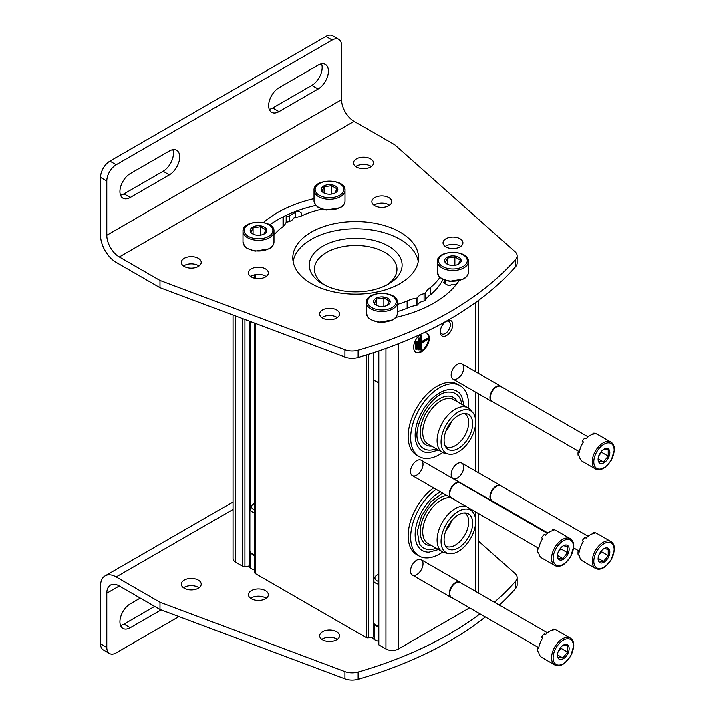 <?xml version="1.0" encoding="UTF-8"?>
<svg xmlns="http://www.w3.org/2000/svg" width="715" height="715" viewBox="0 0 715 715"><rect width="100%" height="100%" fill="white"/><g stroke="black" fill="none" stroke-linecap="round" stroke-linejoin="round"><path stroke-width="1.07" d="M285.634 215.608L286.179 215.921A2.216 1.278 0 0 0 289.316 215.921L295.697 212.23A3.325 1.922 0 0 1 299.317 211.819A3.325 1.922 0 0 1 301.364 213.588L301.364 215.948L301.364 213.588M275.114 233.725L273.97 233.725M271.173 225.86L271.173 225.931A2.216 1.278 0 0 0 271.173 225.86A2.216 1.278 0 0 0 270.529 224.957L269.975 224.644M233.019 315.065L233.019 558.585A8.857 5.112 0 0 0 235.61 562.204L242.751 566.325A2.216 1.278 0 0 0 244.888 566.655L249.848 565.887A0.885 0.509 0 0 0 250.5 565.315L250.5 552.32L250.509 565.395M250.831 563.027A8.079 4.665 0 0 0 250.509 563.76M254.835 572.393A2.216 1.278 0 0 0 254.755 572.724A2.216 1.278 0 0 0 255.407 573.627L366.116 637.548A2.216 1.278 0 0 0 368.261 637.878L373.221 637.11A0.885 0.509 0 0 0 373.865 636.538L373.865 623.552L373.874 636.618M374.204 634.259A8.079 4.665 0 0 0 373.874 634.983M378.199 643.625A2.216 1.278 0 0 0 378.128 643.956A2.216 1.278 0 0 0 378.771 644.859L385.912 648.979A8.857 5.112 0 0 0 398.434 648.979L469.648 607.866M420.581 334.343A11.074 6.39 120 0 0 413.619 347.347A11.074 6.39 120 0 0 415.916 352.415A11.074 6.39 120 0 0 426.98 346.024A11.074 6.39 120 0 0 426.98 333.244A11.074 6.39 120 0 0 423.763 332.859M446.5 335.594A8.857 5.112 -60 0 1 440.234 331.983A8.857 5.112 -60 0 1 446.5 321.133A8.857 5.112 -60 0 1 452.765 324.753A8.857 5.112 -60 0 1 446.5 335.594M416.756 574.583A8.857 5.112 -60 0 1 410.49 570.972A8.857 5.112 -60 0 1 416.756 560.122A8.857 5.112 -60 0 1 423.012 563.742A8.857 5.112 -60 0 1 416.756 574.583M416.756 475.153A8.857 5.112 -60 0 1 410.49 471.543A8.857 5.112 -60 0 1 416.756 460.692A8.857 5.112 -60 0 1 423.012 464.312A8.857 5.112 -60 0 1 416.756 475.153M457.457 478.049A8.857 5.112 -60 0 1 451.192 474.438A8.857 5.112 -60 0 1 457.457 463.588A8.857 5.112 -60 0 1 463.722 467.199A8.857 5.112 -60 0 1 457.457 478.049M457.457 378.619A8.857 5.112 -60 0 1 451.192 375.009A8.857 5.112 -60 0 1 457.457 364.158A8.857 5.112 -60 0 1 463.722 367.778A8.857 5.112 -60 0 1 457.457 378.619M444.462 283.256L444.462 281.451A2.216 1.278 0 0 0 443.818 282.354A2.216 1.278 0 0 0 444.462 283.256L447.59 285.07A2.216 1.278 0 0 0 450.727 285.07L451.272 284.758A8.079 4.665 0 0 0 456.411 284.391M444.462 281.451L445.007 281.138L445.007 283.578M444.837 280.209A8.079 4.665 0 0 0 445.007 281.138M388.504 246.148A46.395 26.786 180 0 1 388.504 284.034A46.395 26.786 180 0 1 322.885 284.034A46.395 26.786 180 0 1 322.885 246.148A46.395 26.786 180 0 1 388.504 246.148M324.816 285.079A41.247 23.818 180 0 1 314.439 269.296A41.247 23.818 180 0 1 339.911 247.292A41.247 23.818 180 0 1 384.867 252.458A41.247 23.818 180 0 1 396.941 269.296A41.247 23.818 180 0 1 386.574 285.079M445.874 321.527A7.177 4.147 -60 0 1 448.904 321.464A7.177 4.147 -60 0 1 450.003 327.211A7.177 4.147 -60 0 1 445.311 333.539A7.177 4.147 -60 0 1 441.718 333.896A7.177 4.147 -60 0 1 440.27 331.242M416.443 349.698L417.068 349.331L417.068 341.377L416.443 341.743L416.443 349.698L415.808 349.331L415.808 341.377L416.443 341.743M415.808 341.377L417.068 341.377M418.945 350.055L419.571 349.698L419.571 338.124L418.945 338.49L418.945 350.055L418.32 349.698L418.32 338.124L418.945 338.49M418.32 338.124L419.571 338.124M427.713 339.571L427.713 338.847L421.761 342.288L421.761 335.415L421.135 335.773L421.135 350.243L421.761 349.876L421.761 343.003L427.713 339.571M421.761 341.564L427.087 338.49L427.713 338.847M421.761 335.415L420.509 335.415L420.509 349.876L421.135 350.243M420.509 335.415L421.135 335.773M415.612 352.218A11.074 6.39 120 0 0 426.355 345.658A11.074 6.39 120 0 0 426.658 333.074M451.54 421.412A19.037 10.993 -60 0 1 445.838 431.288M464.491 413.493A19.037 10.993 -60 0 1 464.786 413.654A19.037 10.993 -60 0 1 467.708 428.911A19.037 10.993 -60 0 1 455.267 445.686A19.037 10.993 -60 0 1 445.749 446.634A19.037 10.993 -60 0 1 445.454 446.455M442.728 452.55A40.961 23.649 -60 0 1 439.609 454.552A40.961 23.649 -60 0 1 419.133 456.581L416.622 455.133A40.961 23.649 -60 0 1 416.622 407.836A40.961 23.649 -60 0 1 457.582 384.187L460.094 385.635A40.961 23.649 -60 0 1 468.405 408.077M419.133 456.581A40.961 23.649 -60 0 1 419.133 409.284A40.961 23.649 -60 0 1 460.094 385.635M438.447 450.093L429.107 452.693A34.615 19.984 -60 0 1 422.306 411.116A34.615 19.984 -60 0 1 461.72 396.217L464.133 405.602M436.15 448.761A31.809 18.367 -60 0 1 419.294 443.979C409.481 429.733 432.003 390.703 449.261 392.07A31.809 18.367 -60 0 1 461.836 404.279M431.619 446.151A27.456 15.855 -60 0 1 425.881 413.181A27.456 15.855 -60 0 1 457.305 401.66M448.689 454.123L445.088 453.39A25.686 14.827 -60 0 1 442.424 452.389L428.017 444.069A25.686 14.827 -60 0 1 428.017 414.414A25.686 14.827 -60 0 1 453.703 399.587L468.111 407.899A25.686 14.827 -60 0 1 470.309 409.704L472.74 412.457A24.498 14.139 -60 0 1 473.696 432.495A24.498 14.139 -60 0 1 458.395 451.952A24.498 14.139 -60 0 1 448.689 454.123A24.498 14.139 -60 0 1 446.151 424.88A24.498 14.139 -60 0 1 472.74 412.457M442.424 452.389A25.686 14.827 -60 0 1 442.424 422.726A25.686 14.827 -60 0 1 468.111 407.899M458.395 448.466A20.226 11.681 -60 0 1 446.553 448.046A20.226 11.681 -60 0 1 448.287 426.113A20.226 11.681 -60 0 1 466.412 413.645A20.226 11.681 -60 0 1 472.07 428.893A20.226 11.681 -60 0 1 458.395 448.466M451.54 520.842A19.037 10.993 -60 0 1 445.838 530.718M464.491 512.923A19.037 10.993 -60 0 1 464.786 513.084A19.037 10.993 -60 0 1 467.708 528.34A19.037 10.993 -60 0 1 455.267 545.116A19.037 10.993 -60 0 1 445.749 546.063A19.037 10.993 -60 0 1 445.454 545.885M442.728 551.98A40.961 23.649 -60 0 1 439.609 553.973A40.961 23.649 -60 0 1 419.133 556.002L416.622 554.563A40.961 23.649 -60 0 1 409.731 523.979A40.961 23.649 -60 0 1 433.621 487.898M419.133 556.002A40.961 23.649 -60 0 1 412.233 525.427A40.961 23.649 -60 0 1 436.132 489.337M438.447 549.522L429.107 552.123A34.615 19.984 -60 0 1 415.826 527.59A34.615 19.984 -60 0 1 440.422 491.822M436.15 548.191A31.809 18.367 -60 0 1 419.294 543.409L417.301 531.388L421.519 516.007L430.886 501.885L442.648 493.1M431.619 545.572A27.456 15.855 -60 0 1 421.761 522.022A27.456 15.855 -60 0 1 446.884 495.549M448.689 553.553A24.498 14.139 -60 0 1 446.151 524.309A24.498 14.139 -60 0 1 472.74 511.886A24.498 14.139 -60 0 1 473.696 531.924A24.498 14.139 -60 0 1 458.395 551.381A24.498 14.139 -60 0 1 448.689 553.553L445.088 552.82A25.686 14.827 -60 0 1 442.424 551.81L428.017 543.498A25.686 14.827 -60 0 1 426.927 515.855A25.686 14.827 -60 0 1 451.219 498.051M442.424 551.81A25.686 14.827 -60 0 1 441.673 523.514A25.686 14.827 -60 0 1 466.466 506.595M469.567 508.383A25.686 14.827 -60 0 1 470.309 509.134L472.74 511.886M458.395 547.896A20.226 11.681 -60 0 1 446.553 547.476A20.226 11.681 -60 0 1 448.287 525.543A20.226 11.681 -60 0 1 466.412 513.075A20.226 11.681 -60 0 1 472.07 528.322A20.226 11.681 -60 0 1 458.395 547.896M595.461 468.96L582.466 461.461A15.498 8.946 -60 0 1 579.365 456.072L578.113 455.348A15.498 8.946 120 0 1 578.113 451.808L579.365 452.532A15.498 8.946 -60 0 1 583.467 441.968L582.216 441.244A15.498 8.946 120 0 1 584.87 437.946L586.121 438.67A15.498 8.946 -60 0 1 594.317 433.933L593.066 433.21A15.498 8.946 120 0 1 595.72 433.451L596.971 434.175A15.498 8.946 -60 0 1 597.972 434.622L610.959 442.12A15.498 8.946 -60 0 0 595.461 451.067A15.498 8.946 -60 0 0 595.461 468.96C598.303 470.452 601.565 469.889 605.256 467.27L611.325 460.326L614.498 449.663C614.453 446.044 613.273 443.532 610.959 442.12M609.868 452.604A8.303 4.791 -60 0 1 603.996 462.775A8.303 4.791 -60 0 1 598.124 459.388A8.303 4.791 -60 0 1 598.911 455.535A8.303 4.791 -60 0 1 605.516 448.564A8.303 4.791 -60 0 1 609.868 452.604M598.848 461.577L603.549 461.997L608.242 456.152L608.242 449.896L604.452 449.243M601.154 451.71A6.641 3.834 -60 0 1 599.242 455.232L601.583 452.309L601.583 451.201M598.839 455.723L599.242 455.232A6.641 3.834 -60 0 1 598.857 455.67M608.242 456.152L601.583 452.309M603.549 461.997L598.187 458.905M578.113 451.808A5.908 3.405 120 0 0 579.561 451.237M583.27 442.263A5.908 3.405 120 0 0 582.627 441.486M592.833 434.237A5.908 3.405 120 0 0 593.066 433.21M492.948 401.857A8.857 5.112 -60 0 1 491.857 401.473A8.857 5.112 -60 0 1 491.857 391.248A8.857 5.112 -60 0 1 500.715 386.136A8.857 5.112 -60 0 1 501.581 386.895M578.998 451.531L492.242 401.437A8.634 4.987 -60 0 1 492.242 391.471A8.634 4.987 -60 0 1 500.875 386.484L588.105 436.847M595.461 568.389L582.466 560.891A15.498 8.946 -60 0 1 579.365 555.501L578.113 554.777A15.498 8.946 120 0 1 578.113 551.238L579.365 551.962A15.498 8.946 -60 0 1 583.467 541.398L582.216 540.674A15.498 8.946 120 0 1 584.87 537.376L586.121 538.1A15.498 8.946 -60 0 1 594.317 533.363L593.066 532.639A15.498 8.946 120 0 1 595.72 532.881L596.971 533.605A15.498 8.946 -60 0 1 597.972 534.042L610.959 541.55A15.498 8.946 -60 0 0 595.461 550.496A15.498 8.946 -60 0 0 595.461 568.389C598.303 569.882 601.565 569.319 605.256 566.7L611.325 559.747L614.498 549.093C614.453 545.474 613.273 542.962 610.959 541.55M609.868 552.034A8.303 4.791 -60 0 1 603.996 562.204A8.303 4.791 -60 0 1 598.124 558.808A8.303 4.791 -60 0 1 598.911 554.965A8.303 4.791 -60 0 1 605.516 547.994A8.303 4.791 -60 0 1 609.868 552.034M598.848 561.007L603.549 561.427L608.242 555.582L608.242 549.326L604.452 548.673M601.154 551.131A6.641 3.834 -60 0 1 599.242 554.661L601.583 551.739L601.583 550.63M598.839 555.153L599.242 554.661A6.641 3.834 -60 0 1 598.857 555.099M608.242 555.582L601.583 551.739M603.549 561.427L598.187 558.326M578.113 551.238A5.908 3.405 120 0 0 579.561 550.666M583.27 541.693A5.908 3.405 120 0 0 582.627 540.915M592.833 533.667A5.908 3.405 120 0 0 593.066 532.639M492.948 501.278A8.857 5.112 -60 0 1 491.857 500.902A8.857 5.112 -60 0 1 491.857 490.678A8.857 5.112 -60 0 1 500.715 485.565A8.857 5.112 -60 0 1 501.581 486.325M547.887 532.997L492.242 500.866A8.634 4.987 -60 0 1 492.242 490.901A8.634 4.987 -60 0 1 500.875 485.914L588.105 536.277M554.76 565.502L541.764 557.995A15.498 8.946 -60 0 1 538.663 552.615L537.412 551.891A15.498 8.946 120 0 1 537.412 548.351L538.663 549.075A15.498 8.946 -60 0 1 542.765 538.511L541.505 537.787A15.498 8.946 120 0 1 544.16 534.48L545.42 535.204A15.498 8.946 -60 0 1 553.616 530.476L552.364 529.752A15.498 8.946 120 0 1 555.019 529.985L556.27 530.709A15.498 8.946 -60 0 1 557.262 531.156L570.257 538.654A15.498 8.946 -60 0 0 554.76 547.601A15.498 8.946 -60 0 0 554.76 565.502C557.593 566.995 560.855 566.432 564.546 563.813L570.624 556.86L573.788 546.206C573.743 542.587 572.563 540.066 570.257 538.654M569.158 549.138A8.303 4.791 -60 0 1 563.295 559.309A8.303 4.791 -60 0 1 557.423 555.921A8.303 4.791 -60 0 1 558.209 552.078A8.303 4.791 -60 0 1 564.814 545.107A8.303 4.791 -60 0 1 569.158 549.138M558.147 558.111L562.848 558.531L567.54 552.695L567.54 546.43L563.742 545.786M560.444 548.244A6.641 3.834 -60 0 1 558.531 551.766L560.882 548.843L560.882 547.744M558.138 552.257L558.531 551.766A6.641 3.834 -60 0 1 558.156 552.212M567.54 552.695L560.882 548.843M562.848 558.531L557.477 555.439M537.412 548.351A5.908 3.405 120 0 0 538.86 547.77M542.569 538.806A5.908 3.405 120 0 0 541.925 538.02M552.132 530.78A5.908 3.405 120 0 0 552.364 529.752M452.246 498.391A8.857 5.112 -60 0 1 451.147 498.015A8.857 5.112 -60 0 1 451.147 487.782A8.857 5.112 -60 0 1 460.004 482.67A8.857 5.112 -60 0 1 460.88 483.429M538.297 548.065L451.531 497.98A8.634 4.987 -60 0 1 451.531 488.005A8.634 4.987 -60 0 1 460.165 483.018L547.395 533.381M554.76 664.932L541.764 657.425A15.498 8.946 -60 0 1 538.663 652.035L537.412 651.32A15.498 8.946 120 0 1 537.412 647.772L538.663 648.496A15.498 8.946 -60 0 1 542.765 637.941L541.505 637.217A15.498 8.946 120 0 1 544.16 633.91L545.42 634.634A15.498 8.946 -60 0 1 553.616 629.906L552.364 629.182A15.498 8.946 120 0 1 555.019 629.415L556.27 630.138A15.498 8.946 -60 0 1 557.262 630.585L570.257 638.084A15.498 8.946 -60 0 0 554.76 647.03A15.498 8.946 -60 0 0 554.76 664.932C557.593 666.425 560.855 665.862 564.546 663.243L570.624 656.29L573.788 645.627C573.743 642.016 572.563 639.496 570.257 638.084M569.158 648.568A8.303 4.791 -60 0 1 563.295 658.738A8.303 4.791 -60 0 1 557.423 655.351A8.303 4.791 -60 0 1 558.209 651.508A8.303 4.791 -60 0 1 564.814 644.537A8.303 4.791 -60 0 1 569.158 648.568M558.147 657.541L562.848 657.961L567.54 652.116L567.54 645.86L563.742 645.216M560.444 647.674A6.641 3.834 -60 0 1 558.531 651.195L560.882 648.273L560.882 647.173M558.138 651.687L558.531 651.195A6.641 3.834 -60 0 1 558.156 651.642M567.54 652.116L560.882 648.273M562.848 657.961L557.477 654.869M537.412 647.772A5.908 3.405 120 0 0 538.86 647.2M542.569 638.236A5.908 3.405 120 0 0 541.925 637.449M552.132 630.201A5.908 3.405 120 0 0 552.364 629.182M452.246 597.82A8.857 5.112 -60 0 1 451.147 597.445A8.857 5.112 -60 0 1 451.147 587.212A8.857 5.112 -60 0 1 460.004 582.099A8.857 5.112 -60 0 1 460.88 582.859M538.297 647.495L451.531 597.409A8.634 4.987 -60 0 1 451.531 587.435A8.634 4.987 -60 0 1 460.165 582.448L547.395 632.811M341.6 45.447L341.6 99.68L106.767 235.262A17.714 10.225 60 0 0 119.289 256.953L159.999 280.459L159.999 287.689L116.161 262.378A22.138 12.781 60 0 1 100.502 235.262L100.502 177.418A13.281 7.668 120 0 1 109.895 161.143L325.951 36.411A13.281 7.668 120 0 1 332.591 35.75L338.856 39.37A13.281 7.668 -60 0 1 341.6 45.447M159.999 280.459L344.97 349.814A13.281 7.668 180 0 0 358.17 350.234A354.256 204.526 180 0 0 515.685 259.286A13.281 7.668 180 0 0 517.097 255.845A13.281 7.668 180 0 0 514.952 251.671L394.832 144.877L354.131 121.371A17.714 10.225 60 0 1 341.6 99.68M338.856 39.37A13.281 7.668 -60 0 0 332.207 40.022L116.161 164.763A13.281 7.668 -60 0 0 106.767 181.029L106.767 235.262M250.634 276.526A9.965 5.756 180 0 1 265.435 276.079A9.965 5.756 180 0 1 266.132 276.526M321.875 317.657A9.965 5.756 180 0 1 336.667 317.201A9.965 5.756 180 0 1 337.373 317.657M374.017 205.294A9.965 5.756 180 0 1 388.817 204.847A9.965 5.756 180 0 1 389.514 205.294M445.248 246.425A9.965 5.756 180 0 1 460.049 245.969A9.965 5.756 180 0 1 460.755 246.425M443.005 279.431A90.778 52.41 180 0 1 430.502 294.786A22.138 12.781 180 0 0 425.55 300.077A2.216 1.278 180 0 1 424.075 300.979A9.518 5.497 180 0 0 417.846 304.572A2.216 1.278 180 0 1 416.3 305.421A22.138 12.781 180 0 0 407.121 308.281A90.778 52.41 180 0 1 397.334 311.66M293.123 261.476A62.884 36.304 180 0 1 334.557 230.9A62.884 36.304 180 0 1 400.159 239.418A62.884 36.304 180 0 1 418.257 261.476M355.775 166.568A9.965 5.756 180 0 1 370.567 166.112A9.965 5.756 180 0 1 371.273 166.568M183.558 265.998A9.965 5.756 180 0 1 198.35 265.542A9.965 5.756 180 0 1 199.056 265.998M517.097 255.845L517.097 263.075A13.281 7.668 180 0 1 515.685 266.516A354.256 204.526 180 0 1 358.17 357.464A13.281 7.668 180 0 1 344.97 357.044L159.999 287.689M315.887 205.455A110.7 63.912 0 0 0 269.698 224.841M265.435 268.849A9.965 5.756 180 0 1 268.348 272.916A9.965 5.756 180 0 1 258.383 278.662A9.965 5.756 180 0 1 248.427 272.916A9.965 5.756 180 0 1 254.576 267.598A9.965 5.756 180 0 1 265.435 268.849M336.667 309.97A9.965 5.756 180 0 1 339.58 314.037A9.965 5.756 180 0 1 329.624 319.793A9.965 5.756 180 0 1 319.659 314.037A9.965 5.756 180 0 1 325.808 308.728A9.965 5.756 180 0 1 336.667 309.97M388.817 197.617A9.965 5.756 180 0 1 391.731 201.684A9.965 5.756 180 0 1 381.765 207.43A9.965 5.756 180 0 1 371.8 201.684A9.965 5.756 180 0 1 377.958 196.366A9.965 5.756 180 0 1 388.817 197.617M460.049 238.739A9.965 5.756 180 0 1 462.963 242.805A9.965 5.756 180 0 1 453.006 248.561A9.965 5.756 180 0 1 443.041 242.805A9.965 5.756 180 0 1 449.19 237.496A9.965 5.756 180 0 1 460.049 238.739M459.289 280.387A110.7 63.912 180 0 1 395.493 317.505M440.047 277.223A90.778 52.41 180 0 1 430.502 287.546A22.138 12.781 180 0 0 425.55 292.846A2.216 1.278 180 0 1 424.075 293.74A9.518 5.497 180 0 0 417.846 297.342A2.216 1.278 180 0 1 416.3 298.191A22.138 12.781 180 0 0 407.121 301.051A90.778 52.41 180 0 1 397.334 304.429M400.159 232.187A62.884 36.304 180 0 1 418.57 257.865A62.884 36.304 180 0 1 355.695 294.16A62.884 36.304 180 0 1 292.81 257.865A62.884 36.304 180 0 1 331.635 224.322A62.884 36.304 180 0 1 400.159 232.187M370.567 158.882A9.965 5.756 180 0 1 373.489 162.957A9.965 5.756 180 0 1 363.524 168.704A9.965 5.756 180 0 1 353.559 162.957A9.965 5.756 180 0 1 359.708 157.64A9.965 5.756 180 0 1 370.567 158.882M198.35 258.312A9.965 5.756 180 0 1 201.273 262.378A9.965 5.756 180 0 1 191.307 268.134A9.965 5.756 180 0 1 181.342 262.378A9.965 5.756 180 0 1 187.491 257.069A9.965 5.756 180 0 1 198.35 258.312M322.706 209.03A90.778 52.41 180 0 0 304.268 214.67A22.138 12.781 180 0 1 295.089 217.53A2.216 1.278 180 0 0 293.543 218.379A9.518 5.497 180 0 1 287.314 221.981A2.216 1.278 180 0 0 285.839 222.874A22.138 12.781 180 0 1 280.888 228.174A90.778 52.41 180 0 0 273.97 235.047M263.513 222.463A110.7 63.912 180 0 1 314.046 198.645M120.513 195.177A14.613 8.437 120 0 0 123.99 193.863L163.127 171.269A14.613 8.437 120 0 0 172.86 149.712M269.251 109.306A14.613 8.437 120 0 0 272.719 107.992L311.856 85.398A14.613 8.437 120 0 0 321.589 63.841M169.392 174.88A14.613 8.437 -60 0 0 178.938 162.01A14.613 8.437 -60 0 0 176.694 150.293A14.613 8.437 -60 0 0 169.392 151.017L130.246 173.62A14.613 8.437 -60 0 0 120.701 186.499A14.613 8.437 -60 0 0 122.944 198.207A14.613 8.437 -60 0 0 130.246 197.483L169.392 174.88L163.127 171.269M318.121 89.017A14.613 8.437 -60 0 0 327.667 76.139A14.613 8.437 -60 0 0 325.423 64.43A14.613 8.437 -60 0 0 318.121 65.154L278.984 87.748A14.613 8.437 -60 0 0 269.43 100.627A14.613 8.437 -60 0 0 271.673 112.335A14.613 8.437 -60 0 0 278.984 111.612L318.121 89.017L311.856 85.398M407.121 301.051L407.121 308.281M430.502 287.546L430.502 294.786M119.289 585.978L159.999 609.475L159.999 602.245L116.161 576.933A22.138 12.781 -120 0 0 105.087 575.843A22.138 12.781 -120 0 0 100.502 585.978L100.502 643.822A13.281 7.668 120 0 0 103.255 649.908L109.52 653.519A13.281 7.668 -60 0 1 106.767 647.441L106.767 593.209L119.289 585.978A17.714 10.225 -120 0 0 110.432 585.102A17.714 10.225 -120 0 0 106.767 593.209M109.52 653.519A13.281 7.668 -60 0 0 116.161 652.867L178.982 616.598M251.34 598.768A9.965 5.756 0 0 0 262.199 600.019A9.965 5.756 0 0 0 268.348 594.701A9.965 5.756 0 0 0 258.383 588.946A9.965 5.756 0 0 0 248.427 594.701A9.965 5.756 0 0 0 251.34 598.768M322.572 639.898A9.965 5.756 0 0 0 333.431 641.141A9.965 5.756 0 0 0 339.58 635.832A9.965 5.756 0 0 0 329.624 630.076A9.965 5.756 0 0 0 319.659 635.832A9.965 5.756 0 0 0 322.572 639.898M372.131 637.279A9.965 5.756 0 0 0 378.128 641.185M184.264 588.239A9.965 5.756 0 0 0 195.124 589.482A9.965 5.756 0 0 0 201.273 584.164A9.965 5.756 0 0 0 191.307 578.417A9.965 5.756 0 0 0 181.342 584.164A9.965 5.756 0 0 0 184.264 588.239M494.44 602.236A354.256 204.526 0 0 0 515.685 581.072A13.281 7.668 0 0 0 517.097 577.631A13.281 7.668 0 0 0 514.952 573.457L478.371 540.924M159.999 602.245L344.97 671.6A13.281 7.668 0 0 0 358.17 672.02A354.256 204.526 0 0 0 480.051 613.872M254.755 569.953A9.965 5.756 180 0 1 248.749 566.057M266.132 598.321A9.965 5.756 0 0 0 250.634 598.321M337.373 639.442A9.965 5.756 0 0 0 321.875 639.442M199.056 587.784A9.965 5.756 0 0 0 183.558 587.784M499.347 605.069A354.256 204.526 0 0 0 515.685 588.311A13.281 7.668 0 0 0 517.097 584.861L517.097 577.631M159.999 609.475L344.97 678.83A13.281 7.668 0 0 0 358.17 679.25A354.256 204.526 0 0 0 485.414 616.965M250.831 566.387A110.7 63.912 0 0 0 250.062 567.755M120.513 625.428A14.613 8.437 120 0 0 123.99 624.124L154.672 606.4M140.265 598.089L130.246 603.871A14.613 8.437 -60 0 0 120.701 616.75A14.613 8.437 -60 0 0 122.944 628.458A14.613 8.437 -60 0 0 130.246 627.734L161.134 609.904M387.709 305.091A8.303 4.791 180 0 1 375.965 305.091A8.303 4.791 180 0 1 375.965 298.307A8.303 4.791 180 0 1 387.709 298.307A8.303 4.791 180 0 1 387.709 305.091M387.262 305.35L389.246 301.069L383.821 297.941L376.412 299.084L374.428 303.366M378.128 382.159A8.857 5.112 180 0 1 375.581 381.14A8.857 5.112 180 0 1 373.221 378.7M378.128 382.471A6.953 4.013 180 0 1 376.921 381.908L375.581 381.14M383.821 297.941L383.821 306.351M376.412 299.084L376.412 305.278M458.789 264.05A8.303 4.791 180 0 1 447.045 264.05A8.303 4.791 180 0 1 447.045 257.275A8.303 4.791 180 0 1 458.789 257.275A8.303 4.791 180 0 1 458.789 264.05M458.342 264.309L460.326 260.037L454.901 256.899L447.492 258.052L445.508 262.325M454.901 256.899L454.901 265.319M447.492 258.052L447.492 264.246M264.344 233.859A8.303 4.791 180 0 1 252.601 233.859A8.303 4.791 180 0 1 252.601 227.084A8.303 4.791 180 0 1 264.344 227.084A8.303 4.791 180 0 1 264.344 233.859M263.898 234.118L265.882 229.846L260.457 226.709L253.047 227.862L251.063 232.134M260.457 226.709L260.457 235.128M253.047 227.862L253.047 234.055M335.415 192.827A8.303 4.791 180 0 1 323.681 192.827A8.303 4.791 180 0 1 323.681 186.043A8.303 4.791 180 0 1 335.415 186.043A8.303 4.791 180 0 1 335.415 192.827M334.969 193.086L336.953 188.805L331.537 185.677L324.127 186.821L322.143 191.102M331.537 185.677L331.537 194.096M324.127 186.821L324.127 193.014M373.221 622.497A8.857 5.112 0 0 0 373.757 623.409L374.866 624.839A7.642 4.406 0 0 0 378.128 626.894M373.757 623.409A8.857 5.112 0 0 0 378.128 625.956M373.221 580.66A8.857 5.112 0 0 0 378.128 584.128M378.128 574.538A6.953 4.013 0 0 0 376.921 575.092L376.921 575.092A6.953 4.013 0 0 0 378.128 581.322M249.848 551.265A8.857 5.112 0 0 0 250.384 552.177L251.501 553.616A7.642 4.406 0 0 0 254.755 555.671M250.384 552.177A8.857 5.112 0 0 0 254.755 554.733M249.848 509.429A8.857 5.112 0 0 0 254.755 512.896M254.755 503.306A6.953 4.013 0 0 0 253.557 503.869L253.557 503.869A6.953 4.013 0 0 0 254.755 510.099M283.676 225.931L283.676 216.547M286.179 222.445L286.179 215.921M289.316 221.462L289.316 215.921M295.697 217.431L295.697 212.23M235.61 562.204L235.61 316.039M242.751 566.325L242.751 318.72M244.888 566.655L244.888 319.516M249.848 565.887L249.848 321.384M250.5 510.483L250.5 321.625L250.509 510.492M255.407 573.627L255.407 323.457M255.407 278.403L255.407 274.658M366.116 637.548L366.116 355.087M368.261 637.878L368.261 354.417M373.221 637.11L373.221 352.835M373.865 581.706L373.865 379.745L373.874 581.724M378.771 644.859L378.771 350.985M385.912 648.979L385.912 348.491M398.434 648.979L398.434 343.79M475.779 591.457L475.779 511.976M475.779 471.167L475.779 392.195M475.779 371.737L475.779 302.463M614.176 450.119A14.389 8.312 -60 0 1 598.911 469.112A14.389 8.312 -60 0 1 598.911 448.752A14.389 8.312 -60 0 1 614.176 450.119M614.176 549.549A14.389 8.312 -60 0 1 598.911 568.532A14.389 8.312 -60 0 1 598.911 548.182A14.389 8.312 -60 0 1 614.176 549.549M573.466 546.653A14.389 8.312 -60 0 1 558.201 565.645A14.389 8.312 -60 0 1 558.201 545.295A14.389 8.312 -60 0 1 573.466 546.653M573.466 646.083A14.389 8.312 -60 0 1 558.201 665.075A14.389 8.312 -60 0 1 558.201 644.716A14.389 8.312 -60 0 1 573.466 646.083M106.767 181.029L100.502 177.418M116.161 164.763L109.895 161.143M332.207 40.022L325.951 36.411M354.131 121.371L119.289 256.953M344.97 349.814L344.97 357.044M358.17 350.234L358.17 357.464M515.685 259.286L515.685 266.516M416.3 298.191L416.3 305.421M417.846 297.342L417.846 304.572M424.075 293.74L424.075 300.979M425.55 292.846L425.55 300.077M278.984 111.612L272.719 107.992M130.246 197.483L123.99 193.863M106.767 647.441L100.502 643.822M116.161 576.933L233.019 509.464M515.685 588.311L515.685 581.072M358.17 679.25L358.17 672.02M344.97 678.83L344.97 671.6M130.246 627.734L123.99 624.124M392.017 307.575A14.389 8.312 180 0 1 367.939 303.848A14.389 8.312 180 0 1 385.564 293.677A14.389 8.312 180 0 1 392.017 307.575M392.794 308.934A15.498 8.946 180 0 1 375.911 310.873A15.498 8.946 180 0 1 366.339 302.606C365.329 290.424 398.344 290.424 397.334 302.606A15.498 8.946 180 0 1 392.794 308.934M392.794 319.596A15.498 8.946 180 0 1 375.911 321.536A15.498 8.946 180 0 1 366.339 313.268L367.868 317.344L370.397 319.587L378.458 322.367L392.615 319.998C395.708 318.157 397.281 315.914 397.334 313.268A15.498 8.946 180 0 1 392.794 319.596M463.097 266.534A14.389 8.312 180 0 1 439.019 262.816A14.389 8.312 180 0 1 456.644 252.636A14.389 8.312 180 0 1 463.097 266.534M463.874 267.893A15.498 8.946 180 0 1 446.982 269.832A15.498 8.946 180 0 1 437.419 261.565C436.409 249.392 469.424 249.392 468.414 261.565A15.498 8.946 180 0 1 463.874 267.893M463.874 278.564A15.498 8.946 180 0 1 446.982 280.503A15.498 8.946 180 0 1 437.419 272.236L438.947 276.303L441.468 278.555L449.529 281.335L463.695 278.966C466.788 277.116 468.361 274.873 468.414 272.236A15.498 8.946 180 0 1 463.874 278.564M268.643 236.352A14.389 8.312 180 0 1 244.566 232.625A14.389 8.312 180 0 1 262.199 222.445A14.389 8.312 180 0 1 268.643 236.352M269.43 237.702A15.498 8.946 180 0 1 252.538 239.641A15.498 8.946 180 0 1 242.975 231.374C241.965 219.201 274.98 219.201 273.97 231.374A15.498 8.946 180 0 1 269.43 237.702M269.43 248.373A15.498 8.946 180 0 1 252.538 250.313A15.498 8.946 180 0 1 242.975 242.045L244.503 246.121L247.024 248.364L255.085 251.144L269.242 248.775C272.335 246.925 273.908 244.682 273.97 242.045A15.498 8.946 180 0 1 269.43 248.373M339.723 195.311A14.389 8.312 180 0 1 315.646 191.584A14.389 8.312 180 0 1 333.27 181.413A14.389 8.312 180 0 1 339.723 195.311M340.51 196.67A15.498 8.946 180 0 1 323.618 198.609A15.498 8.946 180 0 1 314.046 190.342C313.045 178.16 346.06 178.16 345.05 190.342A15.498 8.946 180 0 1 340.51 196.67M340.51 207.332A15.498 8.946 180 0 1 323.618 209.272A15.498 8.946 180 0 1 314.046 201.004L315.574 205.08L318.104 207.323L326.165 210.112L340.322 207.743C343.415 205.893 344.988 203.65 345.05 201.004A15.498 8.946 180 0 1 340.51 207.332M283.033 226.557L283.033 216.877M254.755 572.724L254.755 323.216M254.755 278.269L254.755 274.792M378.128 643.956L378.128 351.199M478.371 592.958L478.371 513.468M478.371 472.669L478.371 393.688M478.371 373.239L478.371 300.568M500.715 386.136L461.881 363.721M491.857 401.473L453.033 379.057M500.715 485.565L461.881 463.15M491.857 500.902L453.033 478.487M578.998 550.961L573.698 547.904M460.004 482.67L421.18 460.254M451.147 498.015L412.323 475.6M460.004 582.099L421.18 559.684M451.147 597.445L412.323 575.021M105.087 575.843L233.019 501.984M366.339 302.606L366.339 313.268M397.334 302.606L397.334 313.268M437.419 261.565L437.419 272.236M468.414 261.565L468.414 272.236M445.275 280.36L445.275 283.73M242.975 231.374L242.975 242.045M273.97 231.374L273.97 242.045M314.046 190.342L314.046 201.004M345.05 190.342L345.05 201.004M374.204 639.567L374.204 623.981M250.831 568.345L250.831 552.758"/></g></svg>
